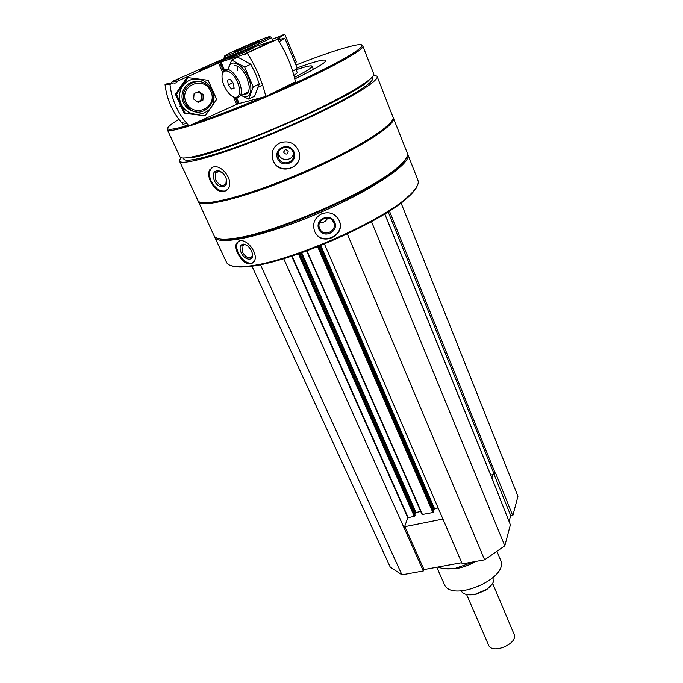 <?xml version="1.0" encoding="UTF-8"?>
<svg xmlns="http://www.w3.org/2000/svg" width="683" height="683" viewBox="0 0 683 683"><rect width="100%" height="100%" fill="white"/><g stroke="black" fill="none" stroke-linecap="round" stroke-linejoin="round"><path stroke-width="1.02" d="M509.057 521.522L510.671 515.503L512.796 515.699L517.945 496.302L401.032 202.928M324.468 244.044L462.237 563.885L484.623 559.821L504.805 545.828L510.38 524.8L492.947 480.738M251.942 266.08L390.224 567.069L401.954 574.83L423.34 570.945L424.015 569.554L461.725 562.69M283.949 152.761L283.829 152.411C284.555 149.253 286.006 148.903 288.183 151.361C287.654 154.392 286.237 154.853 283.949 152.761M490.727 475.078L494.227 474.335L495.559 472.978L512.796 515.699M180.747 157.525L179.416 160.949C180.927 166.754 227.926 152.983 282.958 129.352C338.025 105.788 380.311 81.294 377.05 76.248L373.661 74.874M179.416 160.949L197.916 200.52C200.256 208.016 247.383 196.192 301.604 172.901C355.86 149.697 396.832 123.76 392.913 116.947L377.05 76.248M213.096 167.079L209.579 169.965C208.17 173.098 208.486 176.957 210.526 181.541C216.613 192 222.556 194.348 228.361 188.593C234.004 180.414 221.599 163.937 213.096 167.079M280.235 142.747C273.815 146.008 271.194 151.199 272.363 158.319L273.166 160.727C279.185 176.402 304.183 167.924 299.017 151.899C295.44 143.268 289.174 140.22 280.235 142.747M214.761 237.223C217.851 246.273 265.209 236.173 318.833 213.139C372.491 190.19 412.37 162.895 407.853 154.469L417.936 180.346C419.371 184.017 415.956 189.524 407.7 196.875C380.286 222.743 283.411 264.261 245.658 266.327C234.611 267.249 228.233 265.935 226.534 262.383L214.761 237.223M239.716 240.775L236.463 243.199C235.387 245.837 235.789 249.244 237.684 253.427C243.498 263.681 248.996 266.344 254.17 261.435C258.985 254.307 247.331 238.777 239.716 240.775M321.736 213.822C314.556 217.775 312.174 223.58 314.607 231.221L314.709 231.469C321.462 247.656 347.186 235.114 338.785 219.789C334.781 213.335 329.104 211.346 321.736 213.822M231.127 265.678C234.38 266.985 239.554 267.335 246.64 266.712C284.119 264.68 380.098 223.537 407.299 197.848C412.583 193.187 415.87 189.234 417.168 185.989M217.723 238.324C220.507 239.528 225.219 239.784 231.87 239.101C268.342 236.702 370.741 192.811 397.506 168.112C402.535 163.8 405.574 160.232 406.616 157.406M197.78 200.221L214.069 235.729C215.478 238.683 221.07 239.673 230.863 238.7C267.582 236.267 370.954 191.957 397.916 167.104C405.335 160.701 408.451 155.972 407.256 152.932L392.802 116.665M198.01 201.408C200.367 208.955 247.63 197.139 301.988 173.789C356.381 150.525 397.438 124.494 393.493 117.621M183.334 158.012L183.787 158.977C185.255 164.518 230.214 151.319 282.711 128.788C335.233 106.309 375.701 82.891 372.602 78.05L372.226 77.085M187.057 157.816C208.511 160.087 356.338 96.755 369.512 79.638M167.719 128.464L167.378 129.838L179.962 156.8C181.388 162.349 227.422 148.681 281.328 125.544C335.259 102.459 376.803 78.588 373.669 73.781L362.844 46.068L361.614 45.377M167.378 129.838C168.24 134.218 214.163 119.226 268.615 95.859C323.093 72.543 365.525 49.663 362.844 46.068M178.878 119.303L172.97 123.119C162.674 130.47 167.506 131.29 187.466 125.57M194.723 123.299C213.087 117.28 235.686 108.623 262.52 97.319M274.037 92.384C341.338 63.288 379.739 39.554 354.042 45.513C341.765 48.177 322.41 54.691 295.97 65.056M294.8 78.912C315.614 68.804 325.953 62.648 325.808 60.445C324.229 59.045 314.658 61.53 297.096 67.907M294.424 77.384C306.436 71.288 312.319 67.566 312.08 66.2C311.286 65.227 305.958 66.422 296.081 69.76M258.985 41.569C254.631 44.079 234.209 52.608 234.653 51.746L235.678 51.037C240.279 48.442 260.223 40.109 259.907 40.92L258.985 41.569M226.628 54.708L225.842 55.152C213.856 62.23 281.9 33.066 268.428 36.899C262.332 38.547 233.748 50.73 226.628 54.708M224.536 58.618L224.118 57.662C223.367 59.592 273.439 38.128 271.458 37.377L272.884 40.767M252.958 262.972C247.579 264.176 242.713 260.855 238.341 253.009C236.489 248.808 236.207 245.317 237.496 242.55L238.632 241.099M241.116 252.565C239.212 247.511 239.998 244.685 243.455 244.104C247.588 244.847 250.541 247.886 252.309 253.222C254.503 261.546 244.642 260.872 241.116 252.565M252.479 254.161L252.027 256.484C249.158 259.224 245.957 257.739 242.414 252.036L241.936 246.076L244.48 244.591L246.589 245.137M338.068 218.543L338.666 219.61C346.827 234.431 322.043 247.152 314.88 231.819M318.816 229.164C314.419 219.192 330.555 212.191 334.721 222.265C339.041 232.229 323.042 239.17 318.816 229.164M319.67 228.566C315.58 220.046 329.658 213.472 333.483 222.112C338.128 230.726 323.58 237.795 319.764 228.771L319.67 228.566M327.678 217.997C326.081 221.412 323.418 222.94 319.678 222.598M226.56 190.694C220.703 192.256 215.572 189.08 211.167 181.166C209.169 176.556 208.972 172.628 210.595 169.367L212.328 167.352M214.223 180.338C212.097 173.943 213.523 170.741 218.492 170.724C221.864 171.664 224.383 174.165 226.047 178.22C229.855 188.056 218.304 189.994 214.223 180.338M226.321 179.083L225.936 183.676C222.701 186.903 219.243 185.597 215.563 179.757L215.239 173.047L219.328 171.296L222.641 173.03M299.538 155.485C300.247 169.879 278.357 174.105 273.183 160.565L272.38 158.149L272.124 153.205M277.614 158.712C272.952 148.245 289.549 141.296 293.972 151.882C298.539 162.349 282.07 169.205 277.614 158.712M278.604 158.132L278.169 156.842C275.403 147.186 291.129 143.396 293.374 153.188C296.226 162.213 282.002 166.968 278.604 158.132M293.511 153.82C292.204 160.821 281.49 161.589 278.937 154.853L278.331 152.522M260.411 264.611L401.954 574.83M283.701 258.669L423.34 570.945M442.925 519.054L404.857 526.653L404.14 528.002L407.794 517.765L414.257 516.297L415.127 515.144M414.76 514.248L415.981 512.463L420.745 511.49M306.71 250.968L422.077 514.53L432.885 512.515L433.748 511.362M433.364 510.406L434.525 508.673L438.136 507.939M347.314 233.953L484.623 559.821M371.484 221.642L504.805 545.828M491.862 477.887L492.878 474.625M404.857 526.653L424.015 569.554M494.048 474.378L510.671 515.503M436.77 567.231L444.155 583.974C450.823 603.533 510.099 578.125 500.468 559.838L496.925 551.292M443.182 568.495L456.193 568.597C462.98 567.436 469.537 565.046 475.846 561.417M438.136 566.984C442.516 568.965 448.253 569.409 455.356 568.307L474.344 561.691M265.9 43.891L263.39 44.916L265.9 43.891M234.713 55.127C244.941 50.542 251.284 48.023 253.726 47.562C254.733 48.015 228.481 59.276 228.796 58.26L234.713 55.127M243.046 54.657L273.32 40.621L247.468 49.27L232.579 55.528L220.754 62.127L243.046 54.657L245.129 54.691L245.351 53.88L277.648 39.136L245.351 53.88M277.648 39.136C286.297 52.745 292.23 66.968 295.449 81.806L265.807 96.448C262.281 81.482 256.099 67.079 247.263 53.24M265.807 96.448L239.187 103.509L236.805 98.096M233.091 96.773L237.121 98.087L240.467 95.808C241.995 92.35 241.517 87.595 239.041 81.55C232.937 70.298 227.635 66.925 223.153 71.433L222.316 74.464M237.573 82.156C232.374 69.495 220.788 66.703 222.12 78.161C222.59 86.673 230.641 98.002 235.814 97.43C240.271 96.201 240.86 91.112 237.573 82.156M227.593 80.073L230.188 79.288L233.466 83.377L234.115 88.244L231.511 88.995L228.267 84.931L227.593 80.073M232.92 82.703L228.267 84.931M234.056 87.774L231.511 88.995M237.445 67.515L237.428 70.392M231.682 60.019L237.778 57.193L250.798 64.236L255.63 73.875L259.284 83.992L254.648 96.166L248.689 99.086L253.239 86.929L244.685 67.113L231.682 60.019L228.259 69.043M241.33 95.389C249.611 100.896 254.042 90.122 248.27 77.375C242.533 63.314 229.479 57.901 228.592 68.889M240.757 95.168L248.689 99.086M243.763 94.203C247.647 94.604 249.44 91.846 249.158 85.921L246.964 77.768C243.319 70.136 239.195 66.038 234.611 65.466M244.685 67.113L250.798 64.236M253.239 86.929L259.284 83.992M175.813 80.287L178.997 78.929L175.813 80.287M223.589 59.626L223.819 59.643C224.818 60.078 198.881 71.245 199.188 70.247C198.301 69.837 221.403 59.78 223.589 59.626M173.405 82.899L168.385 83.164L165.055 84.624L169.965 84.41L173.405 82.899C175.318 83.446 176.701 82.839 177.563 81.072L218.534 63.067L232.058 55.699L220.259 60.292L172.423 81.388L170.998 83.027M177.563 81.072L172.423 81.388M238.811 103.261L237.915 103.85L235.268 97.823M169.965 84.41C171.698 99.317 177.367 112.388 186.963 123.632L188.995 125.868L183.565 124.81L181.593 122.641C172.27 111.739 166.754 99.069 165.055 84.624M237.915 103.85L188.995 125.868M184.897 102.843L187.552 106.907C200.614 122.453 223.11 100.042 208.426 86.152C197.498 74.003 177.367 88.201 184.897 102.843M186.092 102.399C193.502 118.859 218.321 107.726 210.859 91.394C203.662 74.806 178.425 85.904 186.092 102.399M202.902 100.196L198.07 102.348L193.656 99.035L194.092 93.562L198.941 91.411L203.338 94.732L202.902 100.196L201.733 100.136L202.168 94.715L203.338 94.732M202.168 94.715L198.224 91.727M197.592 101.98L201.733 100.136M196.858 101.434C203.047 102.595 203.414 92.009 197.165 92.196M185.221 113.369L184.128 113.233L175.429 94.254L186.886 77.708L187.996 77.623L176.47 94.28L185.221 113.369L205.25 115.794L216.656 99.351L208.153 80.278L187.996 77.623M213.941 98.992C215.017 87.919 204.499 77.495 193.682 79.151C182.813 80.517 176.231 93.469 181.132 103.79C187.808 120.182 213.352 116.289 213.941 98.992M196.149 81.653C185.981 81.268 178.75 93.306 183.471 102.749C186.254 108.255 190.6 111.295 196.508 111.884M187.466 106.898L187.987 107.376M176.47 94.28L175.429 94.254M466.609 594.534L488.55 645.051C492.05 654.946 518.807 643.471 514.034 634.123L492.622 583.402M467.514 594.697L475.385 594.552L486.603 589.745L492.119 584.17M461.179 590.915C463.296 594.432 467.889 595.585 474.967 594.389L486.783 589.327C492.511 585.041 494.834 580.926 493.749 576.981M276.521 39.52L284.76 34.159L272.269 39.315M295.218 63.254L296.277 61.948L284.76 34.15L296.277 61.957M292.683 71.245C295.799 69.401 297.267 68.24 297.079 67.737L284.802 38.137L278.101 39.845M279.236 41.672L284.802 38.137M295.85 69.196L297.207 72.466C297.378 72.91 296.268 73.875 293.886 75.352M389.404 211.004L495.371 473.584M291.65 256.185L407.794 517.765M292.076 256.04L408.144 517.535M298.462 253.905L414.257 516.297M299.299 253.606L414.94 515.844M415.179 515.187L299.811 253.436L415.179 515.255M300.879 253.06L415.298 512.907M301.715 252.761L415.981 512.463M307.009 250.857L422.504 514.623M317.68 246.785L432.885 512.515M318.509 246.452L433.568 512.062M318.961 246.273L433.79 511.473M319.968 245.871L433.85 509.125M320.788 245.547L434.525 508.673M384.734 213.941L493.075 481.054M388.132 211.815L494.227 474.335M224.425 69.888L220.993 62.068M223.452 70.93L219.747 62.495M236.745 104.448L233.466 97.003M222.701 72.526L218.534 63.067M279.415 37.539L280.09 39.17M278.843 37.864L279.475 39.375M283.829 152.411L283.94 150.969M407.299 197.848L407.7 196.875M246.64 266.712L245.658 266.327M397.506 168.112L397.916 167.104M231.87 239.101L230.863 238.7M313.403 69.444L312.08 66.2M236.463 243.199L237.496 242.55M244.48 244.591L243.455 244.104M241.936 246.076L244.275 244.591M333.483 222.112L332.775 220.951M209.579 169.965L210.595 169.367M219.328 171.296L218.492 170.724M215.239 173.047L218.364 171.202M278.169 156.842L278.51 153.59M306.65 250.985L422.077 514.53M318.987 246.264L433.79 511.405M384.802 213.899L493.075 480.866M456.193 568.597L455.356 568.307M293.758 120.882L293.485 120.234L293.758 120.882M269.153 131.426L268.88 130.777L269.153 131.426M238.939 103.534L236.54 98.079M224.229 70.042L220.754 62.127M262.588 85.051L258.473 87.057M248.305 92L240.467 95.808M235.814 97.43L237.121 98.087M186.963 123.632L181.593 122.641M179.492 106.189L180.867 106.309M186.109 106.779L187.552 106.907"/></g></svg>
